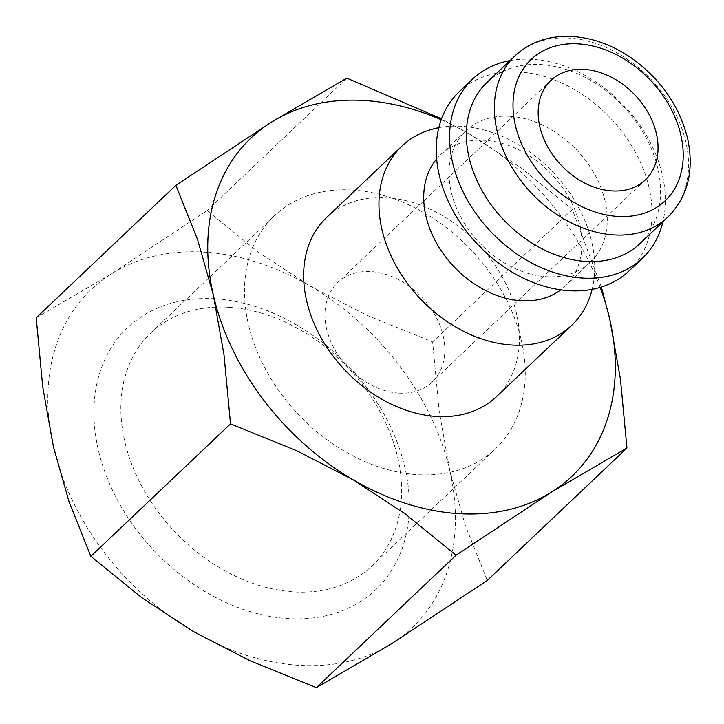 <?xml version="1.0" encoding="UTF-8"?>
<svg xmlns="http://www.w3.org/2000/svg" width="724" height="724" viewBox="0 0 724 724"><rect width="100%" height="100%" fill="white"/><g stroke="black" fill="none" stroke-linecap="round" stroke-linejoin="round"><path stroke-width="0.54" stroke-dasharray="3.62 2.71" d="M438.834 127.677A123.433 91.677 -133.5 0 1 461.785 126.311A123.433 91.677 -133.5 0 1 592.132 289.347M496.465 396.643A123.433 91.677 46.5 0 0 502.347 277.048A123.433 91.677 46.5 0 0 386.489 197.706A123.433 91.677 46.5 0 0 326.605 217.508M436.663 158.954A90.518 67.232 -133.5 0 1 440.545 154.827A90.518 67.232 -133.5 0 1 484.456 140.311A90.518 67.232 -133.5 0 1 569.417 198.494A90.518 67.232 -133.5 0 1 565.1 286.197A90.518 67.232 -133.5 0 1 560.783 289.853M509.777 116.302A90.518 67.232 -133.5 0 1 594.739 174.484A90.518 67.232 -133.5 0 1 590.422 262.188A90.518 67.232 -133.5 0 1 546.511 276.704A90.518 67.232 -133.5 0 1 461.55 218.521A90.518 67.232 -133.5 0 1 465.858 130.818A90.518 67.232 -133.5 0 1 509.777 116.302M459.206 91.776A123.433 91.677 -133.5 0 1 519.09 71.975A123.433 91.677 -133.5 0 1 634.948 151.316A123.433 91.677 -133.5 0 1 629.066 270.912M510.022 60.599A123.433 91.677 -133.5 0 1 532.411 59.341A123.433 91.677 -133.5 0 1 662.894 221.816M487.026 82.409A111.089 82.509 -133.5 0 1 540.919 64.59A111.089 82.509 -133.5 0 1 645.193 135.994A111.089 82.509 -133.5 0 1 639.898 243.626M36.2 317.773L111.532 273.772L207.1 210.575L257.907 251.852L309.745 285.844L366.543 315.13L432.626 341.927L439.142 410.979L449.821 470.79A233.146 173.172 -133.5 0 1 391.693 643.654A233.146 173.172 -133.5 0 1 298.922 665.293A233.146 173.172 -133.5 0 1 193.48 631.581A233.146 173.172 -133.5 0 1 53.395 446.636A233.146 173.172 -133.5 0 1 111.532 273.772A233.146 173.172 -133.5 0 1 204.295 252.133A233.146 173.172 -133.5 0 1 309.745 285.844A233.146 173.172 -133.5 0 1 449.821 470.79L465.469 525.886L487.261 580.458M441.215 119.75A233.146 173.172 -133.5 0 1 469.668 134.202L441.549 118.817M228.657 307.266A160.61 119.297 46.5 0 0 150.737 333.031A160.61 119.297 46.5 0 0 143.09 488.646A160.61 119.297 46.5 0 0 293.844 591.879A160.61 119.297 46.5 0 0 371.756 566.123A160.61 119.297 46.5 0 0 379.412 410.508A160.61 119.297 46.5 0 0 228.657 307.266M352.289 190.041A160.61 119.297 46.5 0 0 274.369 215.797A160.61 119.297 46.5 0 0 266.722 371.412A160.61 119.297 46.5 0 0 417.477 474.654A160.61 119.297 46.5 0 0 495.388 448.889A160.61 119.297 46.5 0 0 503.044 293.283A160.61 119.297 46.5 0 0 352.289 190.041M214.992 298.831A180.448 134.03 46.5 0 0 98.211 449.369A180.448 134.03 46.5 0 0 288.224 618.595A180.448 134.03 46.5 0 0 405.015 468.057A180.448 134.03 46.5 0 0 214.992 298.831M398.797 393.105A68.572 50.933 46.5 0 0 432.065 382.109A68.572 50.933 46.5 0 0 435.332 315.664A68.572 50.933 46.5 0 0 370.959 271.591A68.572 50.933 46.5 0 0 337.701 282.586A68.572 50.933 46.5 0 0 334.434 349.022A68.572 50.933 46.5 0 0 398.797 393.105M601.382 287.021L572.313 209.471L521.506 168.194L469.668 134.202A233.146 173.172 -133.5 0 1 600.169 287.392M346.787 78.129L207.1 210.575M572.313 209.471L432.626 341.927M515.008 55.866A111.089 82.509 -133.5 0 1 568.901 38.055A111.089 82.509 -133.5 0 1 685.89 142.23A111.089 82.509 -133.5 0 1 667.881 217.091M590.422 262.188L565.1 286.197M150.737 333.031L274.369 215.797M645.292 179.923L432.065 382.109M550.928 80.4L337.701 282.586M371.756 566.123L495.388 448.889M465.858 130.818L440.545 154.827"/><path stroke-width="1.09" d="M592.132 289.347A123.433 91.677 -133.5 0 1 571.761 325.248A123.433 91.677 -133.5 0 1 511.877 345.04A123.433 91.677 -133.5 0 1 396.019 265.699A123.433 91.677 -133.5 0 1 401.901 146.112A123.433 91.677 -133.5 0 1 438.834 127.677M401.901 146.112L326.605 217.508A123.433 91.677 46.5 0 0 320.723 337.094A123.433 91.677 46.5 0 0 436.581 416.445A123.433 91.677 46.5 0 0 496.465 396.643L571.761 325.248M560.783 289.853A90.518 67.232 -133.5 0 1 521.189 300.713A90.518 67.232 -133.5 0 1 438.083 245.762A90.518 67.232 -133.5 0 1 436.663 158.954M662.894 221.816A123.433 91.677 -133.5 0 1 642.387 258.269L629.066 270.912A123.433 91.677 -133.5 0 1 569.182 290.704A123.433 91.677 -133.5 0 1 453.324 211.363A123.433 91.677 -133.5 0 1 459.206 91.776L472.537 79.133A123.433 91.677 -133.5 0 1 510.022 60.599M642.387 258.269A123.433 91.677 -133.5 0 1 582.512 278.07A123.433 91.677 -133.5 0 1 466.654 198.729A123.433 91.677 -133.5 0 1 472.537 79.133M639.898 243.626A111.089 82.509 -133.5 0 1 586.006 261.445A111.089 82.509 -133.5 0 1 481.731 190.041A111.089 82.509 -133.5 0 1 487.026 82.409L515.008 55.866A111.089 82.509 -133.5 0 0 497.008 130.727A111.089 82.509 -133.5 0 0 613.988 234.911A111.089 82.509 -133.5 0 0 667.881 217.091L639.898 243.626M600.169 287.392A233.146 173.172 -133.5 0 1 609.744 319.148A233.146 173.172 -133.5 0 1 551.616 492.012A233.146 173.172 -133.5 0 1 458.844 513.651A233.146 173.172 -133.5 0 1 353.403 479.94L405.241 513.931L456.048 555.208L551.616 492.012L626.948 448.011L487.261 580.458L391.693 643.654L316.361 687.655L250.287 660.858L193.48 631.581L141.642 597.59L90.835 556.313L69.042 501.741L53.395 446.636L42.725 386.833L36.2 317.773L175.887 185.326L197.679 239.897L213.318 295.003A233.146 173.172 -133.5 0 1 271.455 122.13A233.146 173.172 -133.5 0 1 364.217 100.491A233.146 173.172 -133.5 0 1 441.215 119.75M441.549 118.817L346.787 78.129L271.455 122.13L175.887 185.326M584.196 69.404A68.572 50.933 -133.5 0 1 648.559 113.487A68.572 50.933 -133.5 0 1 645.292 179.923A68.572 50.933 -133.5 0 1 612.024 190.919A68.572 50.933 -133.5 0 1 547.661 146.845A68.572 50.933 -133.5 0 1 550.928 80.4A68.572 50.933 -133.5 0 1 584.196 69.404M353.403 479.94A233.146 173.172 -133.5 0 1 213.318 295.003L223.997 354.805L230.522 423.866L296.596 450.663L353.403 479.94M626.948 448.011L620.423 378.96L609.744 319.148L601.382 287.021M230.522 423.866L90.835 556.313M456.048 555.208L316.361 687.655M515.325 125.116A97.378 72.328 -133.5 0 1 578.349 43.883A97.378 72.328 -133.5 0 1 680.895 135.207A97.378 72.328 -133.5 0 1 617.871 216.44A97.378 72.328 -133.5 0 1 515.325 125.116M667.881 217.091C687.827 196.828 694.397 170.611 687.601 138.465C679.239 105.433 660.27 78.445 630.685 57.513C610.223 43.739 589.101 36.689 567.326 36.345C546.502 36.381 529.063 42.888 515.008 55.866"/></g></svg>
